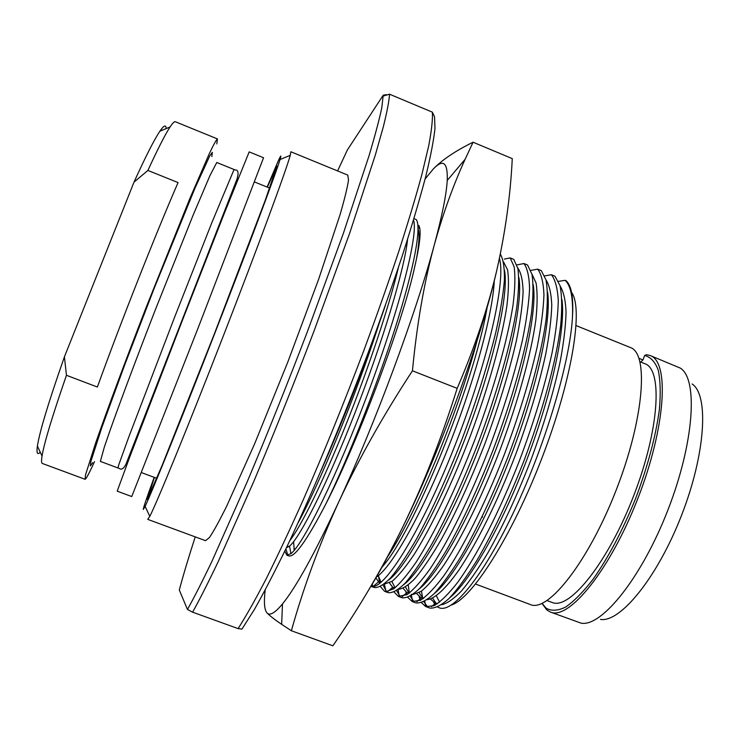 <?xml version="1.0" encoding="UTF-8"?>
<svg xmlns="http://www.w3.org/2000/svg" width="740" height="740" viewBox="0 0 740 740"><rect width="100%" height="100%" fill="white"/><g stroke="black" fill="none" stroke-linecap="round" stroke-linejoin="round"><path stroke-width="1.11" d="M267.112 187.063L278.342 160.71C280.996 154.919 281.561 154.54 280.035 159.562C275.807 173.65 248.067 247.817 214.628 333.759C181.198 419.691 151.524 493.108 145.123 506.354L143.301 509.453C143.264 507.982 146.89 497.28 154.179 477.346M267.344 187.165L276.889 166.112L265.124 200.614L214.443 333.685L161.875 466.015L147.223 499.398L154.419 477.43M147.815 519.406L205.554 540.681L209.448 537.518C213.583 531.44 219.327 521.006 226.653 506.216L254.551 444.019L287.749 362.202L318.57 279.461L340.039 214.757C344.637 198.903 347.458 187.34 348.512 180.061L347.782 175.103L290.848 151.765L290.237 155.326C286.426 169.691 257.899 247.077 222.925 336.978C187.951 426.888 156.677 503.2 149.776 516.372L147.75 519.332M337.607 170.931L347.375 149.961L383.218 95.201L381.785 107.837C379.287 119.603 375.032 135.559 369.047 155.724L343.277 233.627L307.23 332.112C286.833 385.392 266.65 435.694 246.688 483.007L211.918 561.346C202.233 581.631 194.074 597.661 187.442 609.446L179.302 590.011C183.206 575.322 188.515 557.609 195.231 536.879M383.246 96.024L389.545 94.202L432.364 112.175L434.528 116.717L434.981 128.39C433.742 140.073 430.699 155.983 425.833 176.12C419.913 198.597 412.245 224.581 402.828 254.079C392.505 285.214 380.943 318.117 368.15 352.786C341.834 422.743 312.363 492.942 287.12 546.287C274.91 571.465 263.967 592.583 254.301 609.64L241.934 629.12L238.104 628.602L192.603 612.174L187.442 609.446M386.521 94.655L383.218 95.201M389.545 94.202C389.12 100.964 387.048 111.842 383.32 126.827L375.337 154.975L349.844 232.721L314.139 330.743C293.891 383.801 273.726 434.167 253.626 481.832L218.226 561.605C208.218 582.593 199.68 599.456 192.603 612.174M432.364 112.175C432.817 119.27 431.605 130.462 428.728 145.725L421.957 174.233C415.788 196.942 407.962 222.99 398.471 252.386C388.121 283.337 376.605 315.971 363.904 350.307C343.924 403.171 323.621 453.195 302.993 500.397C289.756 529.997 277.435 556.24 266.021 579.133C255.309 599.752 246.004 616.244 238.104 628.602M379.213 323.269C356.088 395.234 319.634 483.627 297.952 523.069M565.082 280.321L566.174 280.765C571.539 285.76 573.63 297.97 572.446 317.386C573.241 297.813 570.79 285.455 565.082 280.321L558.496 281.348M421.513 602.739L425.667 606.523L429.903 608.086C435 608.548 441.419 605.311 449.18 598.373C457.607 589.234 466.894 576.515 477.041 560.208C493.016 532.717 508.537 499.888 523.596 461.732C542.67 411.403 556.286 360.917 560.716 325.119C562.197 308.497 561.965 295.334 560.014 285.631L554.982 276.196L551.411 274.734L544.677 275.872M407.851 597.43L412.18 601.546L415.769 602.869C420.57 603.526 426.712 600.445 434.214 593.637C442.409 584.619 451.511 571.965 461.519 555.685C477.309 528.203 492.794 495.282 507.964 456.922C527.204 406.343 541.199 355.514 546.065 319.55C547.766 302.864 547.748 289.664 546.009 279.979L541.291 270.609L537.712 269.147L530.821 270.396M394.161 592.065L398.416 596.449L402.005 597.781C406.584 598.346 412.522 595.182 419.821 588.291C427.822 579.17 436.739 566.433 446.599 550.07C462.176 522.449 477.55 489.436 492.71 451.002C511.96 400.34 526.196 349.511 531.413 313.64C533.299 296.999 533.475 283.864 531.949 274.244L527.555 264.994L523.966 263.532L516.909 264.92M380.453 586.635L384.606 591.343L388.213 592.675C392.57 593.166 398.296 589.909 405.381 582.926C413.179 573.722 421.93 560.883 431.633 544.427C446.997 516.687 462.26 483.562 477.402 445.064C496.67 394.318 511.137 343.499 516.714 307.711C518.786 291.116 519.166 278.046 517.861 268.5L513.782 259.379L510.184 257.909L504.356 259.093M419.182 226.209L418.007 226.681M284.817 551.096L286.88 555.185L288.739 555.87C294.492 557.803 306.86 540.487 325.868 503.949C347.985 458.828 376.447 387.122 395.345 327.515C414.28 267.806 421.661 227.115 416.296 219.577L413.956 218.615M368.899 589.623C379.407 572.584 390.757 551.605 402.93 526.686C423.539 484.09 441.614 437.988 457.163 388.371L412.448 370.796C416.861 324.509 424.131 282.597 434.26 245.06C442.909 213.916 453.204 185.324 465.127 159.285L473.073 142.219C455.544 150.84 442.279 159.757 433.298 168.988L425.093 179.006M457.163 388.371C474.673 347.495 487.873 308.192 496.753 270.461C481.065 339.327 441.096 449.014 402.93 526.686C382.062 568.921 358.706 608.632 332.861 645.798L291.375 630.748C303.233 588.272 318.949 545.491 338.532 502.404C358.613 459.226 383.246 415.362 412.448 370.796M473.073 142.219L512.265 158.619C510.517 195.046 505.346 232.323 496.753 270.461L500.499 253.265M265.188 590.048C263.736 602.351 264.365 610.01 267.075 613.025C270.054 616.004 274.919 619.787 281.653 624.366L291.375 630.748M267.075 613.025C269.878 615.957 275.012 612.933 282.476 603.942C296.028 587.32 314.713 553.474 338.532 502.404C375.171 423.558 416.01 313.353 434.26 245.06C442.141 215.775 446.461 194.241 447.228 180.458C447.885 162.421 443.242 158.601 433.298 168.988M285.908 548.821L287.832 555.287M418.794 225.413L418.785 225.413C421.439 229.835 420.107 243.506 414.789 266.437C403.43 320.115 359.52 438.228 325.868 503.949M286.88 555.185L290.903 553.696C303.067 544.612 337.394 475.228 368.594 391.432C399.85 307.655 418.59 234.099 413.512 220.085M293.577 541.699L294.27 550.264M418.072 228.836C419.756 233.849 419.145 244.274 416.232 260.119M294.659 549.802L294.289 548.553L293.863 548.913M418.017 226.819L419.543 227.328M477.124 340.493C457.625 414.724 415.334 515.244 387.815 556.424M500.323 254.125C503.246 259.102 504.606 267.732 504.402 280.016C503.237 294.354 500.379 311.762 495.828 332.251C487.595 365.606 476.171 401.654 461.557 440.402C446.461 478.724 431.383 511.691 416.333 539.293C406.852 555.675 398.342 568.468 390.794 577.663C383.968 584.665 378.492 587.967 374.375 587.56L370.934 586.284L372.636 586.515C386.012 587.468 422.179 528.785 454.776 445.933C487.447 363.174 506.308 280.849 499.417 258.473M372.692 586.515L371.591 585.211M378.547 575.48L379.49 583.499M384.606 591.343L386.003 591.658L393.661 588.827C400.026 583.592 407.509 574.693 416.13 562.141C434.103 534.151 455.942 489.057 475.043 439.199C493.774 389.166 507.696 339.669 513.051 304.889C515.049 288.767 515.41 276.066 514.134 266.798L510.184 257.909M386.521 591.676L383.043 585.007M392.607 587.236L393.097 589.216M398.416 596.449L407.093 594.581C413.577 589.789 421.19 581.288 429.959 569.079C448.237 541.726 470.409 496.855 489.723 446.831C504.06 408.332 514.994 372.673 522.514 339.864C526.575 319.726 528.924 302.66 529.572 288.656C529.248 276.668 527.38 268.296 523.966 263.532M400.312 596.819L396.649 590.687M405.909 592.028L406.704 594.821M412.18 601.546L420.459 600.251C427.054 595.913 434.805 587.81 443.723 575.942C462.306 549.237 484.829 504.615 504.356 454.425C518.842 415.75 529.812 379.814 537.249 346.625C541.236 326.257 543.465 308.959 543.946 294.733C543.438 282.56 541.356 274.031 537.712 269.147M414.067 601.944L410.256 596.264M409.322 593.064L408.249 585.1M419.154 596.773L420.302 600.334M425.916 606.624L434.075 605.681C440.827 601.639 448.736 593.813 457.82 582.186C476.736 555.943 499.555 511.534 519.212 461.288C533.78 422.549 544.714 386.465 552.021 353.045C555.888 332.519 557.979 315.064 558.284 300.699C557.581 288.378 555.287 279.729 551.411 274.734M427.785 607.05L423.854 601.759M422.818 598.817L421.449 591.13M560.106 286.001C563.51 291.449 565.499 300.098 566.063 311.929C565.739 325.545 563.834 341.806 560.356 360.722C553.844 391.331 544.048 424.381 530.969 459.873C517.316 495.079 503.024 525.937 488.113 552.447C478.549 568.403 469.641 581.279 461.399 591.075C453.703 598.947 447.127 603.507 441.669 604.756M435.768 602.804L432.604 598.151M433.714 602.499L435.37 605.015M437.673 607.068L439.81 608.012C453.583 612.48 484.432 574.638 515.105 508.99C545.769 443.51 569.966 361.832 572.446 317.386M571.53 292.356C583.536 307.979 572.288 379.084 542.179 457.413C512.191 535.76 471.889 598.864 451.456 604.959M439.625 602.175L436.378 595.83M576.136 325.609L630.388 347.532C648.878 353.387 644.198 418.359 616.216 489.991C588.429 561.688 547.979 612.748 530.386 604.562L475.589 584.063M639.998 361.749L644.919 363.729C662.799 369.547 659.359 429.394 633.865 495.301C608.558 561.271 570.429 609.27 552.798 602.702L547.082 600.584M542.152 603.368L545.99 608.077C551.226 611.203 557.757 610.879 565.591 607.105C574.046 601.241 583.203 591.972 593.064 579.281C608.484 557.322 622.701 530.312 635.725 498.26C647.879 465.858 655.77 436.258 659.386 409.479C660.783 393.329 660.385 380.166 658.193 369.972C655.057 361.731 650.525 356.911 644.605 355.505L643.347 359.094L640.951 362.128M643.005 359.945L638.999 358.336M550.403 612.054L581.178 623.182C601.805 627.058 641.719 577.598 667.878 510.082C694.222 442.64 698.227 379.213 680.402 368.141L650.192 355.542C669.571 361.758 665.806 426.952 637.88 498.418C610.167 569.957 568.884 620.564 550.403 612.054L546.777 609.927L542.004 603.442M644.605 355.505L646.39 354.673L650.192 355.542M692.104 383.977C709.013 394.91 705.664 453.611 681.522 515.391C657.564 577.246 620.361 622.775 600.51 619.417M482.6 517.047L481.86 517.399M263.551 157.75L198.329 327.413L131.748 496.549L117.198 491.166L129.963 456.414L182.105 321.105L224.664 212.463L249.186 151.885L263.551 157.75M216.82 143.912L217.449 138.926C216.33 139.712 213.656 144.541 209.42 153.411L189.856 198.496L146.243 307.146C125.449 360.722 106.625 411.348 95.469 443.519L85.461 475.099L85.1 479.279C86.136 478.984 89.272 473.101 94.517 461.621M217.449 138.926L175.297 121.721C174.381 121.332 172.642 123.081 170.071 126.975C165.233 134.319 157.842 148.805 147.907 170.44L178.062 182.577C156.038 233.035 120.583 322.779 97.366 387.029L66.461 375.3C52.346 416.01 44.206 442.927 42.041 456.062C41.31 460.668 41.412 463.138 42.347 463.462L85.035 479.27M147.907 170.44L134.005 182.133L64.417 356.846L66.461 375.3M134.005 182.133C145.697 156.408 154.327 139.425 159.896 131.193C163.965 125.282 166.047 124.422 166.149 128.603M40.256 452.214C37.352 455.23 36.399 453.176 37.398 446.072C39.618 431.651 48.618 401.913 64.417 356.846M398.425 267.436C388.944 307.183 367.771 370.453 345.09 426.841C322.4 483.257 300.819 526.732 289.719 540.792M407.583 239.251C404.567 269.193 382.552 342.305 354.96 412.929C327.376 483.627 300.125 537.443 289.534 546.129L286.38 547.831M487.124 307.405C473.952 385.559 411.986 535.002 382.062 567.025M494.283 280.664C492.794 314.815 473.165 385.984 446.414 452.131C419.682 518.342 390.831 568.005 376.364 577.107M504.495 270.211C509.138 294.03 493.478 363.821 465.923 436.406C438.413 509.037 405.317 568.394 388.528 580.114M380.36 582.824L378.529 581.89L375.939 577.838M503.561 261.923L507.575 269.906C508.935 278.499 508.713 290.441 506.909 305.731C501.979 338.818 488.724 386.41 470.751 434.88C452.408 483.192 431.318 527.25 413.919 554.787C405.575 567.164 398.324 575.988 392.163 581.261L384.143 584.165M380.998 582.297L378.307 575.683M518.87 277.417C523.346 302.531 508.177 371.304 481.213 442.279C454.305 513.283 421.421 571.724 403.79 584.609M394.697 588.069L392.7 587.292L389.49 582.963M517.732 267.908C521.006 272.403 522.801 280.386 523.115 291.847C522.486 305.259 520.229 321.632 516.326 340.955C509.111 372.442 498.63 406.723 484.876 443.787C470.603 480.538 456.043 512.459 441.207 539.562C431.799 555.74 423.225 568.542 415.501 577.959C408.425 585.303 402.615 589.086 398.065 589.308L399.295 596.708M395.068 587.782L391.886 581.455M533.235 284.706C537.545 311.031 522.819 378.75 496.457 448.135C470.131 517.538 437.507 575.045 419.09 589.04M409.054 593.258L406.907 592.657L403.161 588.393M531.875 273.911L536.056 282.948C537.554 292.124 537.471 304.501 535.834 320.078C531.218 353.6 518.351 400.738 500.619 448.292C482.499 495.652 461.399 538.581 443.602 565.499C435.028 577.607 427.47 586.274 420.94 591.491L412.901 594.535M409.137 593.193L405.464 587.116M547.591 292.087C551.716 319.541 537.425 386.178 511.645 453.981C485.902 521.802 453.574 578.356 434.454 593.388M423.4 598.42L421.153 597.966L416.814 593.748M546 279.951C549.357 285.085 551.282 293.502 551.772 305.195C551.356 318.709 549.348 334.961 545.759 353.961C539.053 384.772 529.072 418.146 515.817 454.092C497.918 500.86 476.884 543.271 458.883 570.096C445.721 588.753 434.88 598.632 427.285 599.659M423.206 598.558L419.043 592.675M561.938 299.571C565.869 328.061 551.985 393.588 526.788 459.818C501.627 526.075 469.641 581.659 449.874 597.661M437.756 603.544L435.444 603.248L430.44 599.058M234.053 169.506L235.329 170.015C238.178 169.793 238.77 172.735 237.105 178.83L125.948 464.285C123.636 468.725 121.397 470.113 119.233 468.429L117.947 467.948L118.918 464.359L128.889 436.72L174.372 317.802L211.816 222.749L234.053 169.506L216.783 162.495L210.012 175.472L193.075 215.257L155.132 310.319C136.965 357.078 120.361 401.367 110.297 429.736L104.322 447.099L100.372 461.409M92.713 462.713L90.345 465.932L90.853 461.529L101.722 427.868L124.551 365.329L154.299 287.999L194.861 188.45L209.688 156.047L212.325 152.338L211.844 156.584M145.123 506.354L149.776 516.372M280.035 159.562L290.237 155.326M447.228 180.458L465.127 159.285M282.476 603.942L281.653 624.366M286.815 546.934L289.543 546.12L290.913 553.687M294.289 548.543L294.844 549.57M418.054 227.735L419.746 228.262M372.646 586.524L372.239 584.128M381.22 582.112L378.519 581.89L373.071 586.496M384.365 583.99L386.003 591.658M392.7 587.292L387.64 591.593M409.821 592.675L406.907 592.657L402.246 596.653M411.311 594.303L412.513 601.666M423.909 598.059L421.153 597.976L416.879 601.676M425.667 606.532L424.815 601.241M437.701 603.581L435.444 603.248L431.55 606.643M545.99 608.077L546.777 609.927M321.382 469.928C344.988 416.019 366.309 361.213 385.346 305.518M269.684 188.108L254.532 181.966M156.778 478.308L141.46 472.601M117.947 467.948L100.483 461.446M37.398 446.072L42.041 456.062M159.896 131.193L170.071 126.975"/></g></svg>

